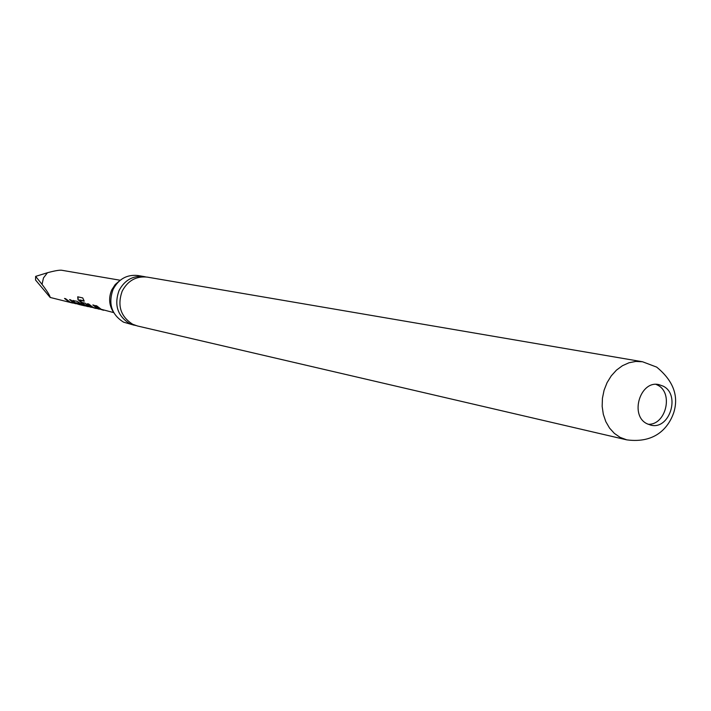 <?xml version="1.0" encoding="UTF-8"?>
<svg xmlns="http://www.w3.org/2000/svg" width="711" height="711" viewBox="0 0 711 711"><rect width="100%" height="100%" fill="white"/><g stroke="black" fill="none" stroke-linecap="round" stroke-linejoin="round"><path stroke-width="1.07" d="M135.854 325.54L129.544 323.541C117.502 315.897 113.991 304.912 119.03 290.577C124.638 280.063 132.984 275.397 144.066 276.57L145.666 276.908M113.529 312.298C109.032 305.295 108.445 297.82 111.76 289.884L115.218 284.542L119.955 280.463M647.019 423.747L650.743 425.125C669.531 430.271 680.854 394.667 663.176 386.153L658.91 384.624C640.211 380.003 629.395 415.526 647.019 423.747M648.032 424.245C665.852 425.471 673.806 392.863 657.586 385.113L656.066 384.384M120.212 280.25L61.635 270.242C59.244 269.984 54.516 270.82 47.441 272.74L35.639 276.383L42.038 284.356C47.361 291.43 50.063 295.794 50.152 297.447L71.873 302.859L68.843 301.784L64.505 298.442L65.652 298.709L69.998 302.051L75.837 303.748L73.891 302.957L69.536 299.607L70.656 299.838L75.055 303.233L79.392 304.61L74.353 302.308L72.877 300.54L77.197 301.348L82.725 305.01L87.195 306.432L84.085 305.321L77.97 299.58L77.712 296.798L82.743 297.936L84.227 301.171L79.463 300.104L85.409 305.632L91.426 307.365L87.533 305.454L84.102 304.663L81.516 302.344L84.965 303.135L90.555 306.823L95.096 308.272L91.932 307.143L87.471 303.713L88.697 303.997L93.159 307.428L99.282 309.205L97.309 308.387L92.821 304.948L94.056 305.232L98.545 308.681L103.086 310.129L99.958 309.001L95.461 305.561L96.705 305.846L101.211 309.294L113.689 312.6M103.699 310.254L103.086 310.129M96.278 308.503L95.096 308.272M88.368 306.663L87.195 306.432M85.151 305.934L75.784 302.726L80.565 304.886L84.565 305.819M79.961 304.735L79.392 304.61M72.949 303.073L71.873 302.859M642.522 361.757L147.284 277.121C136.174 275.948 127.802 280.632 122.168 291.181C117.119 305.579 120.63 316.608 132.717 324.278L137.436 325.976L626.773 439.86C655.915 443.744 668.784 426.911 673.726 412.691C678.969 395.929 673.29 380.74 656.671 367.107L642.522 361.757L635.758 361.437L628.968 362.779L622.436 365.712L616.446 370.138L611.256 375.87L607.07 382.66L604.083 390.223L602.43 398.249L602.164 406.381L603.31 414.282L605.808 421.623L609.54 428.075L614.366 433.39L620.063 437.345L626.773 439.86M144.066 276.57L137.943 275.521C126.931 274.357 118.639 278.988 113.067 289.421C108.063 303.65 111.556 314.555 123.527 322.145L134.255 325.229M35.639 276.383L35.55 280.01L50.152 297.447M100.082 308.672L96.056 305.694M97.46 308.076L93.408 305.081M92.048 306.814L88.057 303.846M79.756 299.9L84.058 300.877M84.556 305.17L77.97 299.58M78.246 299.393L77.81 296.816M89.079 305.988L84.102 304.663M84.289 304.379L82.094 302.477M76.388 303.162L74.353 302.308M74.539 302.033L73.082 300.389M81.587 304.379L79.792 303.339L75.784 302.726M73.891 302.584L70.087 299.722M68.816 301.402L65.065 298.576M47.441 272.74L43.478 277.921L42.038 284.356"/></g></svg>
